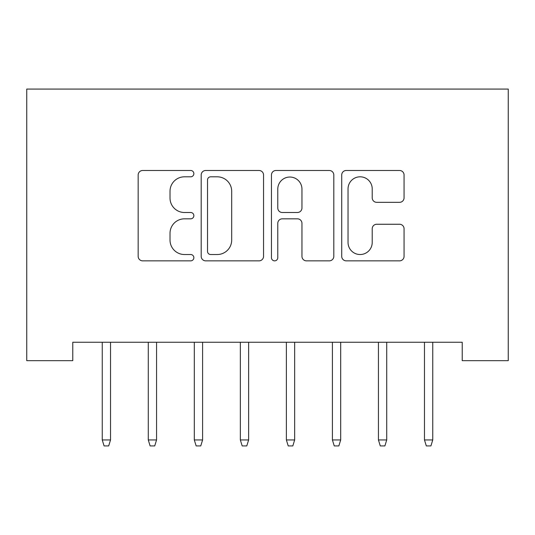 <?xml version="1.0" encoding="UTF-8"?>
<svg xmlns="http://www.w3.org/2000/svg" width="535" height="535" viewBox="0 0 535 535"><rect width="100%" height="100%" fill="white"/><g stroke="black" fill="none" stroke-linecap="round" stroke-linejoin="round"><path stroke-width="0.8" d="M193.851 173.648A3.163 3.163 0 0 0 190.687 170.484L142.678 170.484A4.521 4.521 0 0 0 138.164 174.999L138.164 256.332A4.521 4.521 0 0 0 142.678 260.853L190.687 260.853A3.163 3.163 0 0 0 193.851 257.689A3.163 3.163 0 0 0 190.687 254.526L184.475 254.526A14.458 14.458 0 0 1 170.016 240.068L170.016 233.287A14.458 14.458 0 0 1 184.475 218.828L190.687 218.828A3.163 3.163 0 0 0 193.851 215.665A3.163 3.163 0 0 0 190.687 212.502L184.475 212.502A14.458 14.458 0 0 1 170.016 198.044L170.016 191.269A14.458 14.458 0 0 1 184.475 176.811L190.687 176.811A3.163 3.163 0 0 0 193.851 173.648M399.551 202.337A4.521 4.521 0 0 0 404.065 197.823L404.065 174.999A4.521 4.521 0 0 0 399.551 170.484L346.232 170.484A4.521 4.521 0 0 0 341.718 174.999L341.718 256.332A4.521 4.521 0 0 0 346.232 260.853L399.551 260.853A4.521 4.521 0 0 0 404.065 256.332L404.065 228.773A4.521 4.521 0 0 0 399.551 224.252L376.734 224.252A4.521 4.521 0 0 0 372.213 228.773L372.213 242.442A12.084 12.084 0 0 1 360.129 254.526A12.084 12.084 0 0 1 348.038 242.442L348.038 188.895A12.084 12.084 0 0 1 360.129 176.811A12.084 12.084 0 0 1 372.213 188.895L372.213 197.823A4.521 4.521 0 0 0 376.734 202.337L399.551 202.337M462.22 342.26L72.78 342.26L72.78 360.67L26.75 360.67L26.75 89.077L508.25 89.077L508.25 360.67L462.22 360.67L462.22 342.26M263.548 174.999A4.521 4.521 0 0 0 259.027 170.484L205.714 170.484A4.521 4.521 0 0 0 201.193 174.999L201.193 256.332A4.521 4.521 0 0 0 205.714 260.853L259.027 260.853A4.521 4.521 0 0 0 263.548 256.332L263.548 174.999M275.973 170.484L329.286 170.484A4.521 4.521 0 0 1 333.807 174.999L333.807 256.332A4.521 4.521 0 0 1 329.286 260.853L306.468 260.853A4.521 4.521 0 0 1 301.954 256.332L301.954 223.349A4.521 4.521 0 0 0 297.433 218.828L282.299 218.828A4.521 4.521 0 0 0 277.779 223.349L277.779 257.689A3.163 3.163 0 0 1 274.615 260.853A3.163 3.163 0 0 1 271.452 257.689L271.452 174.999A4.521 4.521 0 0 1 275.973 170.484M210.683 176.811A3.163 3.163 0 0 0 207.52 179.974L207.52 251.363A3.163 3.163 0 0 0 210.683 254.526L217.23 254.526A14.458 14.458 0 0 0 231.688 240.068L231.688 191.269A14.458 14.458 0 0 0 217.23 176.811L210.683 176.811M301.954 189.123A12.084 12.084 0 0 0 289.863 177.038A12.084 12.084 0 0 0 277.779 189.123L277.779 207.988A4.521 4.521 0 0 0 282.299 212.502L297.433 212.502A4.521 4.521 0 0 0 301.954 207.988L301.954 189.123M102.245 439.937L104.084 445.922L108.685 445.922L110.531 439.937L102.245 439.937L102.245 342.26M110.531 439.937L110.531 342.26M148.275 439.937L150.114 445.922L154.722 445.922L156.561 439.937L148.275 439.937L148.275 342.26M156.561 439.937L156.561 342.26M194.305 439.937L196.151 445.922L200.752 445.922L202.591 439.937L194.305 439.937L194.305 342.26M202.591 439.937L202.591 342.26M240.342 439.937L242.181 445.922L246.782 445.922L248.628 439.937L240.342 439.937L240.342 342.26M248.628 439.937L248.628 342.26M286.372 439.937L288.218 445.922L292.819 445.922L294.658 439.937L286.372 439.937L286.372 342.26M294.658 439.937L294.658 342.26M332.409 439.937L334.248 445.922L338.849 445.922L340.695 439.937L332.409 439.937L332.409 342.26M340.695 439.937L340.695 342.26M378.439 439.937L380.278 445.922L384.886 445.922L386.725 439.937L378.439 439.937L378.439 342.26M386.725 439.937L386.725 342.26M424.469 439.937L426.315 445.922L430.916 445.922L432.755 439.937L424.469 439.937L424.469 342.26M432.755 439.937L432.755 342.26"/></g></svg>
